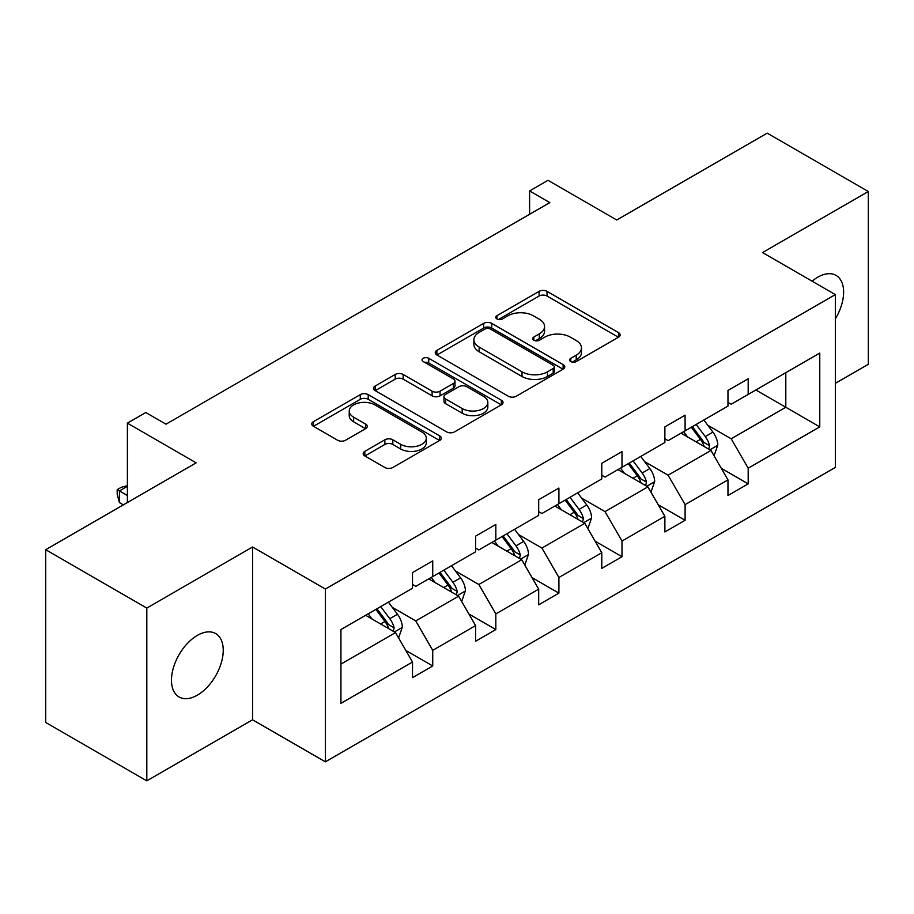 <?xml version="1.0" encoding="UTF-8"?>
<svg xmlns="http://www.w3.org/2000/svg" width="914" height="914" viewBox="0 0 914 914"><rect width="100%" height="100%" fill="white"/><g stroke="black" fill="none" stroke-linecap="round" stroke-linejoin="round"><path stroke-width="1.37" d="M570.759 361.567A3.93 2.274 0 0 0 576.311 361.567L618.492 337.22A5.61 3.245 0 0 0 620.138 334.924A5.61 3.245 0 0 0 618.492 332.627L547.04 291.383A5.61 3.245 0 0 0 539.1 291.383L496.919 315.73A3.93 2.274 0 0 0 495.765 317.329A3.93 2.274 0 0 0 496.919 318.94A3.93 2.274 0 0 0 502.483 318.94L507.933 315.787A17.96 10.374 0 0 1 533.342 315.787L539.294 319.226A17.96 10.374 0 0 1 544.561 326.561A17.96 10.374 0 0 1 539.294 333.896L533.845 337.049A3.93 2.274 0 0 0 532.691 338.648A3.93 2.274 0 0 0 533.845 340.248A3.93 2.274 0 0 0 539.397 340.248L544.858 337.106A17.96 10.374 0 0 1 570.256 337.106L576.22 340.545A17.96 10.374 0 0 1 581.475 347.868A17.96 10.374 0 0 1 576.22 355.203L570.759 358.357A3.93 2.274 0 0 0 569.605 359.967A3.93 2.274 0 0 0 570.759 361.567L570.759 358.357M197.355 695.166A36.606 21.136 120 0 0 221.268 662.901A36.606 21.136 120 0 0 215.658 633.573A36.606 21.136 120 0 0 197.355 635.39A36.606 21.136 120 0 0 173.443 667.643A36.606 21.136 120 0 0 179.053 696.971A36.606 21.136 120 0 0 197.355 695.166M835.339 318.86A36.606 21.136 120 0 0 836.047 275.4A36.606 21.136 120 0 0 817.744 277.205A36.606 21.136 120 0 0 812.1 281.192M835.339 383.332L868.3 364.309L868.3 191.517L767.189 133.147L616.744 220L548 180.309L529.594 190.935L529.594 214.287M146.811 780.853L252.561 719.798L252.561 547.006L146.811 608.073L146.811 780.853L45.7 722.483L45.7 549.691L196.144 462.838L127.389 423.148L127.389 502.529M146.811 608.073L45.7 549.691M364.835 451.356A5.61 3.245 0 0 0 363.189 453.641A5.61 3.245 0 0 0 364.835 455.937L384.874 467.511A5.61 3.245 0 0 0 392.814 467.511L439.657 440.468A5.61 3.245 0 0 0 441.302 438.172A5.61 3.245 0 0 0 439.657 435.887L368.205 394.631A5.61 3.245 0 0 0 360.265 394.631L313.422 421.674A5.61 3.245 0 0 0 311.777 423.97A5.61 3.245 0 0 0 313.422 426.255L337.632 440.24A5.61 3.245 0 0 0 345.572 440.24L365.623 428.666A5.61 3.245 0 0 0 367.268 426.37A5.61 3.245 0 0 0 365.623 424.085L353.615 417.15A15.012 8.672 0 0 1 349.217 411.014A15.012 8.672 0 0 1 358.482 403.005A15.012 8.672 0 0 1 374.854 404.879L421.891 432.048A15.012 8.672 0 0 1 426.29 438.172A15.012 8.672 0 0 1 417.024 446.181A15.012 8.672 0 0 1 400.652 444.307L392.814 439.783A5.61 3.245 0 0 0 384.874 439.783L364.835 451.356L364.835 455.937M127.389 423.148L145.794 412.522L166.017 424.187L549.817 202.611L529.594 190.935M252.561 547.006L325.361 589.039L835.339 294.605L835.339 467.397L325.361 761.83L325.361 589.039M868.3 191.517L762.539 252.572L835.339 294.605M508.333 396.23A5.61 3.245 0 0 0 516.273 396.23L563.115 369.187A5.61 3.245 0 0 0 564.761 366.891A5.61 3.245 0 0 0 563.115 364.606L491.663 323.35A5.61 3.245 0 0 0 483.723 323.35L436.881 350.393A5.61 3.245 0 0 0 435.235 352.69A5.61 3.245 0 0 0 436.881 354.975L508.333 396.23M424.759 362.412A3.93 2.274 0 0 1 428.746 362.972L428.746 358.299L501.386 400.241A5.61 3.245 0 0 1 503.031 402.537A5.61 3.245 0 0 1 501.386 404.822L454.544 431.876A5.61 3.245 0 0 1 446.603 431.876L375.151 390.621L375.151 386.039A5.61 3.245 0 0 0 373.506 388.324A5.61 3.245 0 0 0 375.151 390.621M375.151 386.039L395.202 374.454A5.61 3.245 0 0 1 403.131 374.454L432.116 391.192A5.61 3.245 0 0 0 440.057 391.192L453.355 383.514A5.61 3.245 0 0 0 455.001 381.218A5.61 3.245 0 0 0 453.355 378.933L423.182 361.51A3.93 2.274 0 0 1 422.028 359.91A3.93 2.274 0 0 1 424.462 357.808A3.93 2.274 0 0 1 428.746 358.299M340.933 629.552L412.511 588.228L412.511 572.575L432.733 560.899L432.733 576.551L475.6 551.793L475.6 536.152L495.822 524.476L495.822 540.128L538.689 515.37L538.689 499.73L558.911 488.053L558.911 503.694L601.789 478.947L601.789 463.307L622 451.63L622 467.271L664.878 442.525L664.878 426.884L685.1 415.207L685.1 430.848L727.967 406.102L727.967 390.449L748.189 378.784L748.189 394.425L819.767 353.09L819.767 426.884L748.189 468.208L748.189 483.849L727.967 495.525L727.967 479.884L685.1 504.631L685.1 520.272L664.878 531.948L664.878 516.307L622 541.054L622 556.706L601.789 568.382L601.789 552.73L558.911 577.488L558.911 593.129L538.689 604.805L538.689 589.153L495.822 613.911L495.822 629.552L475.6 641.228L475.6 625.587L432.733 650.334L432.733 665.975L412.511 677.651L412.511 662.01L340.933 703.334L340.933 629.552M428.689 578.882L458.622 596.156L415.744 620.914L392.346 607.399M415.744 620.914L432.733 650.334M458.622 596.156L475.6 625.587M412.511 584.492L415.744 586.354L432.733 576.551M491.778 542.459L521.711 559.734L478.845 584.492L455.435 570.976M478.845 584.492L495.822 613.911M521.711 559.734L538.689 589.153M475.6 548.057L478.845 549.931L495.822 540.128M554.867 506.036L584.8 523.311L541.933 548.057L518.524 534.553M541.933 548.057L558.911 577.488M584.8 523.311L601.789 552.73M538.689 511.634L541.933 513.508L558.911 503.694M617.955 469.613L647.889 486.888L605.022 511.634L581.612 498.119M605.022 511.634L622 541.054M647.889 486.888L664.878 516.307M601.789 475.211L605.022 477.085L622 467.271M681.056 433.179L710.978 450.465L668.111 475.211L644.701 461.696M668.111 475.211L685.1 504.631M710.978 450.465L727.967 479.884M664.878 438.789L668.111 440.651L685.1 430.848M755.867 389.992L785.8 407.267L731.2 438.789L707.79 425.273M731.2 438.789L748.189 468.208M819.767 426.884L785.8 407.267L785.8 372.706L819.767 353.09M252.561 719.798L325.361 761.83M727.967 402.366L731.2 404.228L748.189 394.425M340.933 664.112L395.522 632.591L365.6 615.305M395.522 632.591L412.511 662.01M721.295 468.322L748.189 483.849M658.206 504.745L685.1 520.272M595.117 541.179L622 556.706M532.017 577.602L558.911 593.129M468.928 614.025L495.822 629.552M405.839 650.448L432.733 665.975M572.324 362.127L576.22 359.876A17.96 10.374 0 0 0 581.475 352.541L581.475 347.868M544.561 326.561L544.561 331.234A17.96 10.374 0 0 1 539.294 338.568L535.41 340.808M618.412 337.255L547.04 296.045A5.61 3.245 0 0 0 539.1 296.045L498.496 319.489M563.035 369.233L491.663 328.023A5.61 3.245 0 0 0 483.723 328.023L436.949 355.02M553.187 368.502A3.93 2.274 0 0 0 554.341 366.891A3.93 2.274 0 0 0 553.187 365.292L490.475 329.086A3.93 2.274 0 0 0 484.911 329.086L479.153 332.399A17.96 10.374 0 0 0 473.898 339.734A17.96 10.374 0 0 0 479.153 347.069L522.031 371.827A17.96 10.374 0 0 0 547.44 371.827L553.187 368.502L553.187 373.175A3.93 2.274 0 0 0 554.341 371.564L554.341 366.891M473.898 339.734L473.898 344.407A17.96 10.374 0 0 0 479.153 351.741L479.153 347.069M553.187 373.175L547.44 376.499A17.96 10.374 0 0 1 522.031 376.499L479.153 351.741M375.22 390.666L395.202 379.127L395.202 374.454M455.001 381.218L455.001 385.891A5.61 3.245 0 0 1 453.355 388.187L440.057 395.865A5.61 3.245 0 0 1 432.116 395.865L403.131 379.127A5.61 3.245 0 0 0 395.202 379.127M428.746 362.972L501.318 404.868M462.187 408.547A15.012 8.672 0 0 0 478.548 410.432A15.012 8.672 0 0 0 487.825 402.423A15.012 8.672 0 0 0 483.426 396.288L466.848 386.725A5.61 3.245 0 0 0 458.908 386.725L445.609 394.402A5.61 3.245 0 0 0 443.964 396.687A5.61 3.245 0 0 0 445.609 398.984L462.187 408.547L462.187 413.219A15.012 8.672 0 0 0 478.548 415.105A15.012 8.672 0 0 0 487.825 407.096L487.825 402.423M443.964 396.687L443.964 401.36A5.61 3.245 0 0 0 445.609 403.657L445.609 398.984M462.187 413.219L445.609 403.657M426.29 438.172L426.29 442.844A15.012 8.672 0 0 1 417.024 450.853A15.012 8.672 0 0 1 400.652 448.98L392.814 444.444A5.61 3.245 0 0 0 384.874 444.444L364.903 455.983M349.217 411.014L349.217 415.687A15.012 8.672 0 0 0 353.615 421.811L353.615 417.15M365.543 428.712L353.615 421.811M439.588 440.514L368.205 399.304A5.61 3.245 0 0 0 360.265 399.304L313.491 426.301M714.051 455.789L717.776 445.049A15.161 8.752 -120 0 0 712.931 432.139L703.86 420.017M687.568 436.949L683.638 431.694M708.738 449.174L709.584 445.689A15.161 8.752 -120 0 0 705.254 436.572L696.171 424.45M692.378 426.644L702.363 439.988A7.723 4.456 60 0 1 703.769 442.33L709.584 445.689M691.315 427.261L700.398 439.371A15.161 8.752 60 0 1 704.168 446.535M650.962 492.212L654.675 481.472A15.161 8.752 -120 0 0 649.843 468.562L640.76 456.44M624.479 473.372L620.549 468.117M645.65 485.597L646.495 482.112A15.161 8.752 -120 0 0 642.165 472.995L633.082 460.885M629.289 463.067L639.274 476.411A7.723 4.456 60 0 1 640.68 478.753L646.495 482.112M628.226 463.684L637.309 475.806A15.161 8.752 60 0 1 641.08 482.958M587.873 528.635L591.587 517.895A15.161 8.752 -120 0 0 586.754 504.985L577.671 492.863M561.39 509.795L557.449 504.539M582.561 522.02L583.406 518.535A15.161 8.752 -120 0 0 579.065 509.429L569.993 497.307M566.189 499.501L576.186 512.834A7.723 4.456 60 0 1 577.591 515.176L583.406 518.535M565.138 500.107L574.221 512.228A15.161 8.752 60 0 1 577.991 519.381M524.785 565.058L528.498 554.318A15.161 8.752 -120 0 0 523.665 541.408L514.582 529.297M498.301 546.218L494.36 540.962M519.472 558.443L520.317 554.969A15.161 8.752 -120 0 0 515.976 545.852L506.904 533.73M503.1 535.924L513.097 549.257A7.723 4.456 60 0 1 514.502 551.61L520.317 554.969M502.049 536.529L511.132 548.651A15.161 8.752 60 0 1 514.902 555.803M461.696 601.481L465.409 590.741A15.161 8.752 -120 0 0 460.576 577.842L451.493 565.72M435.213 582.652L431.271 577.397M456.383 594.865L457.228 591.392A15.161 8.752 -120 0 0 452.887 582.275L443.804 570.153M440.011 572.347L450.008 585.68A7.723 4.456 60 0 1 451.413 588.033L457.228 591.392M438.96 572.952L448.031 585.074A15.161 8.752 60 0 1 451.813 592.238M398.607 637.915L402.32 627.164A15.161 8.752 -120 0 0 397.487 614.265L388.404 602.143M372.124 619.075L368.182 613.82M127.389 486.328L119.426 490.932L119.426 502.597L123.344 504.871M393.294 631.3L394.14 627.815A15.161 8.752 -120 0 0 389.798 618.698L380.715 606.576M376.922 608.77L386.919 622.114A7.723 4.456 60 0 1 388.313 624.456L394.14 627.815M375.871 609.375L384.943 621.497A15.161 8.752 60 0 1 388.724 628.661M119.426 502.597L117.198 494.314L117.198 489.641L127.389 495.525M117.198 489.641L121.242 487.311L127.389 485.665M576.22 359.876L576.22 355.203M533.845 340.248L533.845 337.049M539.294 338.568L539.294 333.896M496.919 318.94L496.919 315.73M539.1 296.045L539.1 291.383M547.04 296.045L547.04 291.383M618.492 337.22L618.492 332.627M436.881 354.975L436.881 350.393M483.723 328.023L483.723 323.35M491.663 328.023L491.663 323.35M563.115 369.187L563.115 364.606M522.031 376.499L522.031 371.827M547.44 376.499L547.44 371.827M403.131 379.127L403.131 374.454M432.116 395.865L432.116 391.192M440.057 395.865L440.057 391.192M453.355 388.187L453.355 383.514M501.386 404.822L501.386 400.241M384.874 444.444L384.874 439.783M392.814 444.444L392.814 439.783M400.652 448.98L400.652 444.307M365.623 428.666L365.623 424.085M313.422 426.255L313.422 421.674M360.265 399.304L360.265 394.631M368.205 399.304L368.205 394.631M439.657 440.468L439.657 435.887M709.892 449.837L717.673 445.335M705.254 436.572L712.931 432.139M696.091 441.862L700.398 439.371M646.792 486.259L654.584 481.758M642.165 472.995L649.843 468.562M633.002 478.285L637.309 475.806M583.703 522.682L591.495 518.192M579.065 509.429L586.754 504.985M569.902 514.719L574.221 512.228M520.614 559.105L528.406 554.615M515.976 545.852L523.665 541.408M506.813 551.142L511.132 548.651M457.526 595.528L465.306 591.038M452.887 582.275L460.576 577.842M443.724 587.565L448.031 585.074M394.437 631.951L402.217 627.461M389.798 618.698L397.487 614.265M380.635 623.988L384.943 621.497"/></g></svg>
